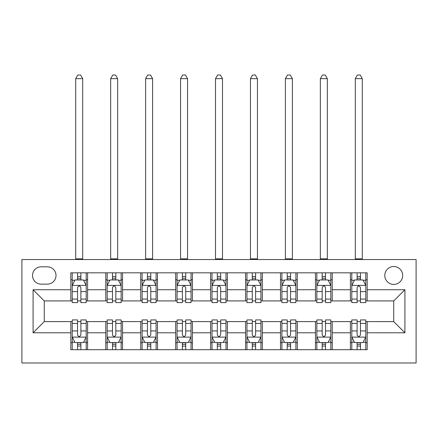 <?xml version="1.0" encoding="UTF-8"?>
<svg xmlns="http://www.w3.org/2000/svg" width="438" height="438" viewBox="0 0 438 438"><rect width="100%" height="100%" fill="white"/><g stroke="black" fill="none" stroke-linecap="round" stroke-linejoin="round"><path stroke-width="0.66" d="M393.735 266.528A8.946 8.946 0 0 0 384.788 275.475A8.946 8.946 0 0 0 393.735 284.421A8.946 8.946 0 0 0 402.681 275.475A8.946 8.946 0 0 0 393.735 266.528M21.9 362.982L416.1 362.982L416.1 259.537L21.9 259.537L21.9 362.982M41.188 284.142L47.342 284.142A8.667 8.667 0 0 0 56.009 275.475A8.667 8.667 0 0 0 47.342 266.808L41.188 266.808A8.667 8.667 0 0 0 32.521 275.475A8.667 8.667 0 0 0 41.188 284.142M70.825 332.787L33.085 332.787L33.085 289.732L70.825 289.732L70.825 300.917L44.265 300.917L44.265 321.601L70.825 321.601L70.825 349.699L367.175 349.699L367.175 321.601L393.735 321.601L393.735 300.917L367.175 300.917L367.175 289.732L404.915 289.732L404.915 332.787L367.175 332.787M367.175 289.732L367.175 272.819L70.825 272.819L70.825 289.732M350.4 272.819L350.4 300.917L351.796 300.917M357.112 300.917L360.463 300.917M365.779 300.917L367.175 300.917M350.4 300.917L330.832 300.917M315.453 272.819L315.453 300.917L316.849 300.917M322.165 300.917L325.516 300.917M315.453 300.917L295.885 300.917M280.506 272.819L280.506 300.917L281.902 300.917M287.219 300.917L290.569 300.917M280.506 300.917L260.939 300.917M245.559 272.819L245.559 300.917L246.955 300.917M252.272 300.917L255.622 300.917M245.559 300.917L225.992 300.917M210.612 272.819L210.612 300.917L212.008 300.917M217.325 300.917L220.675 300.917M210.612 300.917L191.045 300.917M175.665 272.819L175.665 300.917L177.061 300.917M182.378 300.917L185.728 300.917M175.665 300.917L156.098 300.917M140.718 272.819L140.718 300.917L142.115 300.917M147.431 300.917L150.781 300.917M140.718 300.917L121.151 300.917M105.772 272.819L105.772 300.917L107.168 300.917M112.484 300.917L115.835 300.917M105.772 300.917L86.204 300.917M70.825 300.917L72.221 300.917M77.537 300.917L80.888 300.917M70.825 321.601L72.221 321.601M77.537 321.601L80.888 321.601M86.204 321.601L87.6 321.601L87.6 349.699M107.168 321.601L87.6 321.601M112.484 321.601L115.835 321.601M121.151 321.601L122.547 321.601L122.547 349.699M142.115 321.601L122.547 321.601M147.431 321.601L150.781 321.601M156.098 321.601L157.494 321.601L157.494 349.699M177.061 321.601L157.494 321.601M182.378 321.601L185.728 321.601M191.045 321.601L192.441 321.601L192.441 349.699M212.008 321.601L192.441 321.601M217.325 321.601L220.675 321.601M225.992 321.601L227.388 321.601L227.388 349.699M246.955 321.601L227.388 321.601M252.272 321.601L255.622 321.601M260.939 321.601L262.335 321.601L262.335 349.699M281.902 321.601L262.335 321.601M287.219 321.601L290.569 321.601M295.885 321.601L297.282 321.601L297.282 349.699M316.849 321.601L297.282 321.601M322.165 321.601L325.516 321.601M330.832 321.601L332.228 321.601L332.228 349.699M351.796 321.601L332.228 321.601M357.112 321.601L360.463 321.601M365.779 321.601L367.175 321.601M87.6 272.819L87.6 300.917M70.825 279.805L72.221 279.805M77.537 279.805L80.888 279.805M86.204 279.805L87.6 279.805M70.825 342.713L72.221 342.713M77.537 342.713L80.888 342.713M86.204 342.713L87.6 342.713M105.772 321.601L105.772 349.699M122.547 272.819L122.547 300.917M105.772 279.805L107.168 279.805M112.484 279.805L115.835 279.805M121.151 279.805L122.547 279.805M105.772 342.713L107.168 342.713M112.484 342.713L115.835 342.713M121.151 342.713L122.547 342.713M140.718 321.601L140.718 349.699M140.718 342.713L142.115 342.713M147.431 342.713L150.781 342.713M156.098 342.713L157.494 342.713M157.494 272.819L157.494 300.917M140.718 279.805L142.115 279.805M147.431 279.805L150.781 279.805M156.098 279.805L157.494 279.805M175.665 321.601L175.665 349.699M175.665 342.713L177.061 342.713M182.378 342.713L185.728 342.713M191.045 342.713L192.441 342.713M192.441 272.819L192.441 300.917M175.665 279.805L177.061 279.805M182.378 279.805L185.728 279.805M191.045 279.805L192.441 279.805M210.612 321.601L210.612 349.699M210.612 342.713L212.008 342.713M217.325 342.713L220.675 342.713M225.992 342.713L227.388 342.713M227.388 272.819L227.388 300.917M210.612 279.805L212.008 279.805M217.325 279.805L220.675 279.805M225.992 279.805L227.388 279.805M245.559 321.601L245.559 349.699M245.559 342.713L246.955 342.713M252.272 342.713L255.622 342.713M260.939 342.713L262.335 342.713M262.335 272.819L262.335 300.917M245.559 279.805L246.955 279.805M252.272 279.805L255.622 279.805M260.939 279.805L262.335 279.805M280.506 321.601L280.506 349.699M280.506 342.713L281.902 342.713M287.219 342.713L290.569 342.713M295.885 342.713L297.282 342.713M297.282 272.819L297.282 300.917M280.506 279.805L281.902 279.805M287.219 279.805L290.569 279.805M295.885 279.805L297.282 279.805M315.453 321.601L315.453 349.699M315.453 342.713L316.849 342.713M322.165 342.713L325.516 342.713M330.832 342.713L332.228 342.713M332.228 272.819L332.228 300.917M315.453 279.805L316.849 279.805M322.165 279.805L325.516 279.805M330.832 279.805L332.228 279.805M350.4 321.601L350.4 349.699M350.4 342.713L351.796 342.713M357.112 342.713L360.463 342.713M365.779 342.713L367.175 342.713M350.4 279.805L351.796 279.805M357.112 279.805L360.463 279.805M365.779 279.805L367.175 279.805M44.265 300.917L33.085 289.732M44.265 321.601L33.085 332.787M404.915 289.732L393.735 300.917M404.915 332.787L393.735 321.601M80.888 276.455L77.537 276.455M86.204 299.088L80.888 299.088L80.888 302.592L86.204 302.592L86.204 285.538L83.406 279.948L75.018 279.948L72.221 285.538L72.221 302.592L77.537 302.592L77.537 299.088L72.221 299.088M72.221 285.538L72.221 272.819M86.204 285.538L86.204 272.819M77.537 279.948L77.537 272.819M80.888 272.819L80.888 279.948M80.888 299.088L80.888 287.635C79.771 285.483 78.654 285.483 77.537 287.635L77.537 299.088M75.719 259.537L75.719 78.654L82.705 78.654L80.608 75.018L77.816 75.018L75.719 78.654M82.705 259.537L82.705 78.654M77.537 346.069L80.888 346.069M72.221 323.43L77.537 323.43L77.537 319.926L72.221 319.926L72.221 336.981L75.018 342.571L83.406 342.571L86.204 336.981L86.204 319.926L80.888 319.926L80.888 323.43L86.204 323.43M86.204 336.981L86.204 349.699M72.221 336.981L72.221 349.699M80.888 342.571L80.888 349.699M77.537 349.699L77.537 342.571M77.537 323.43L77.537 334.884C78.654 337.036 79.771 337.036 80.888 334.884L80.888 323.43M115.835 276.455L112.484 276.455M121.151 299.088L115.835 299.088L115.835 302.592L121.151 302.592L121.151 285.538L118.353 279.948L109.965 279.948L107.168 285.538L107.168 302.592L112.484 302.592L112.484 299.088L107.168 299.088M107.168 285.538L107.168 272.819M121.151 285.538L121.151 272.819M112.484 279.948L112.484 272.819M115.835 272.819L115.835 279.948M115.835 299.088L115.835 287.635C114.718 285.483 113.601 285.483 112.484 287.635L112.484 299.088M110.666 259.537L110.666 78.654L117.652 78.654L115.555 75.018L112.763 75.018L110.666 78.654M117.652 259.537L117.652 78.654M150.781 276.455L147.431 276.455M156.098 299.088L150.781 299.088L150.781 302.592L156.098 302.592L156.098 285.538L153.3 279.948L144.912 279.948L142.115 285.538L142.115 302.592L147.431 302.592L147.431 299.088L142.115 299.088M142.115 285.538L142.115 272.819M156.098 285.538L156.098 272.819M147.431 279.948L147.431 272.819M150.781 272.819L150.781 279.948M150.781 299.088L150.781 287.635C149.665 285.483 148.548 285.483 147.431 287.635L147.431 299.088M145.613 259.537L145.613 78.654L152.599 78.654L150.502 75.018L147.71 75.018L145.613 78.654M152.599 259.537L152.599 78.654M185.728 276.455L182.378 276.455M191.045 299.088L185.728 299.088L185.728 302.592L191.045 302.592L191.045 285.538L188.247 279.948L179.859 279.948L177.061 285.538L177.061 302.592L182.378 302.592L182.378 299.088L177.061 299.088M177.061 285.538L177.061 272.819M191.045 285.538L191.045 272.819M182.378 279.948L182.378 272.819M185.728 272.819L185.728 279.948M185.728 299.088L185.728 287.635C184.612 285.483 183.495 285.483 182.378 287.635L182.378 299.088M180.56 259.537L180.56 78.654L187.546 78.654L185.449 75.018L182.657 75.018L180.56 78.654M187.546 259.537L187.546 78.654M112.484 346.069L115.835 346.069M107.168 323.43L112.484 323.43L112.484 319.926L107.168 319.926L107.168 336.981L109.965 342.571L118.353 342.571L121.151 336.981L121.151 319.926L115.835 319.926L115.835 323.43L121.151 323.43M121.151 336.981L121.151 349.699M107.168 336.981L107.168 349.699M115.835 342.571L115.835 349.699M112.484 349.699L112.484 342.571M112.484 323.43L112.484 334.884C113.601 337.036 114.718 337.036 115.835 334.884L115.835 323.43M147.431 346.069L150.781 346.069M142.115 323.43L147.431 323.43L147.431 319.926L142.115 319.926L142.115 336.981L144.912 342.571L153.3 342.571L156.098 336.981L156.098 319.926L150.781 319.926L150.781 323.43L156.098 323.43M156.098 336.981L156.098 349.699M142.115 336.981L142.115 349.699M150.781 342.571L150.781 349.699M147.431 349.699L147.431 342.571M147.431 323.43L147.431 334.884C148.548 337.036 149.665 337.036 150.781 334.884L150.781 323.43M182.378 346.069L185.728 346.069M177.061 323.43L182.378 323.43L182.378 319.926L177.061 319.926L177.061 336.981L179.859 342.571L188.247 342.571L191.045 336.981L191.045 319.926L185.728 319.926L185.728 323.43L191.045 323.43M191.045 336.981L191.045 349.699M177.061 336.981L177.061 349.699M185.728 342.571L185.728 349.699M182.378 349.699L182.378 342.571M182.378 323.43L182.378 334.884C183.495 337.036 184.612 337.036 185.728 334.884L185.728 323.43M220.675 276.455L217.325 276.455M225.992 299.088L220.675 299.088L220.675 302.592L225.992 302.592L225.992 285.538L223.194 279.948L214.806 279.948L212.008 285.538L212.008 302.592L217.325 302.592L217.325 299.088L212.008 299.088M212.008 285.538L212.008 272.819M225.992 285.538L225.992 272.819M217.325 279.948L217.325 272.819M220.675 272.819L220.675 279.948M220.675 299.088L220.675 287.635C219.558 285.483 218.442 285.483 217.325 287.635L217.325 299.088M215.507 259.537L215.507 78.654L222.493 78.654L220.396 75.018L217.604 75.018L215.507 78.654M222.493 259.537L222.493 78.654M217.325 346.069L220.675 346.069M212.008 323.43L217.325 323.43L217.325 319.926L212.008 319.926L212.008 336.981L214.806 342.571L223.194 342.571L225.992 336.981L225.992 319.926L220.675 319.926L220.675 323.43L225.992 323.43M225.992 336.981L225.992 349.699M212.008 336.981L212.008 349.699M220.675 342.571L220.675 349.699M217.325 349.699L217.325 342.571M217.325 323.43L217.325 334.884C218.442 337.036 219.558 337.036 220.675 334.884L220.675 323.43M255.622 276.455L252.272 276.455M260.939 299.088L255.622 299.088L255.622 302.592L260.939 302.592L260.939 285.538L258.141 279.948L249.753 279.948L246.955 285.538L246.955 302.592L252.272 302.592L252.272 299.088L246.955 299.088M246.955 285.538L246.955 272.819M260.939 285.538L260.939 272.819M252.272 279.948L252.272 272.819M255.622 272.819L255.622 279.948M255.622 299.088L255.622 287.635C254.505 285.483 253.388 285.483 252.272 287.635L252.272 299.088M250.454 259.537L250.454 78.654L257.44 78.654L255.343 75.018L252.551 75.018L250.454 78.654M257.44 259.537L257.44 78.654M290.569 276.455L287.219 276.455M295.885 299.088L290.569 299.088L290.569 302.592L295.885 302.592L295.885 285.538L293.088 279.948L284.7 279.948L281.902 285.538L281.902 302.592L287.219 302.592L287.219 299.088L281.902 299.088M281.902 285.538L281.902 272.819M295.885 285.538L295.885 272.819M287.219 279.948L287.219 272.819M290.569 272.819L290.569 279.948M290.569 299.088L290.569 287.635C289.452 285.483 288.335 285.483 287.219 287.635L287.219 299.088M285.401 259.537L285.401 78.654L292.387 78.654L290.29 75.018L287.498 75.018L285.401 78.654M292.387 259.537L292.387 78.654M325.516 276.455L322.165 276.455M330.832 299.088L325.516 299.088L325.516 302.592L330.832 302.592L330.832 285.538L328.035 279.948L319.647 279.948L316.849 285.538L316.849 302.592L322.165 302.592L322.165 299.088L316.849 299.088M316.849 285.538L316.849 272.819M330.832 285.538L330.832 272.819M322.165 279.948L322.165 272.819M325.516 272.819L325.516 279.948M325.516 299.088L325.516 287.635C324.399 285.483 323.282 285.483 322.165 287.635L322.165 299.088M320.348 259.537L320.348 78.654L327.334 78.654L325.237 75.018L322.445 75.018L320.348 78.654M327.334 259.537L327.334 78.654M252.272 346.069L255.622 346.069M246.955 323.43L252.272 323.43L252.272 319.926L246.955 319.926L246.955 336.981L249.753 342.571L258.141 342.571L260.939 336.981L260.939 319.926L255.622 319.926L255.622 323.43L260.939 323.43M260.939 336.981L260.939 349.699M246.955 336.981L246.955 349.699M255.622 342.571L255.622 349.699M252.272 349.699L252.272 342.571M252.272 323.43L252.272 334.884C253.388 337.036 254.505 337.036 255.622 334.884L255.622 323.43M287.219 346.069L290.569 346.069M281.902 323.43L287.219 323.43L287.219 319.926L281.902 319.926L281.902 336.981L284.7 342.571L293.088 342.571L295.885 336.981L295.885 319.926L290.569 319.926L290.569 323.43L295.885 323.43M295.885 336.981L295.885 349.699M281.902 336.981L281.902 349.699M290.569 342.571L290.569 349.699M287.219 349.699L287.219 342.571M287.219 323.43L287.219 334.884C288.335 337.036 289.452 337.036 290.569 334.884L290.569 323.43M322.165 346.069L325.516 346.069M316.849 323.43L322.165 323.43L322.165 319.926L316.849 319.926L316.849 336.981L319.647 342.571L328.035 342.571L330.832 336.981L330.832 319.926L325.516 319.926L325.516 323.43L330.832 323.43M330.832 336.981L330.832 349.699M316.849 336.981L316.849 349.699M325.516 342.571L325.516 349.699M322.165 349.699L322.165 342.571M322.165 323.43L322.165 334.884C323.282 337.036 324.399 337.036 325.516 334.884L325.516 323.43M360.463 276.455L357.112 276.455M365.779 299.088L360.463 299.088L360.463 302.592L365.779 302.592L365.779 285.538L362.982 279.948L354.594 279.948L351.796 285.538L351.796 302.592L357.112 302.592L357.112 299.088L351.796 299.088M351.796 285.538L351.796 272.819M365.779 285.538L365.779 272.819M357.112 279.948L357.112 272.819M360.463 272.819L360.463 279.948M360.463 299.088L360.463 287.635C359.346 285.483 358.229 285.483 357.112 287.635L357.112 299.088M355.295 259.537L355.295 78.654L362.281 78.654L360.184 75.018L357.392 75.018L355.295 78.654M362.281 259.537L362.281 78.654M357.112 346.069L360.463 346.069M351.796 323.43L357.112 323.43L357.112 319.926L351.796 319.926L351.796 336.981L354.594 342.571L362.982 342.571L365.779 336.981L365.779 319.926L360.463 319.926L360.463 323.43L365.779 323.43M365.779 336.981L365.779 349.699M351.796 336.981L351.796 349.699M360.463 342.571L360.463 349.699M357.112 349.699L357.112 342.571M357.112 323.43L357.112 334.884C358.229 337.036 359.346 337.036 360.463 334.884L360.463 323.43M105.772 332.787L87.6 332.787M105.772 289.732L87.6 289.732M140.718 289.732L122.547 289.732M140.718 332.787L122.547 332.787M175.665 289.732L157.494 289.732M175.665 332.787L157.494 332.787M210.612 289.732L192.441 289.732M210.612 332.787L192.441 332.787M245.559 289.732L227.388 289.732M245.559 332.787L227.388 332.787M280.506 289.732L262.335 289.732M280.506 332.787L262.335 332.787M315.453 289.732L297.282 289.732M315.453 332.787L297.282 332.787M350.4 289.732L332.228 289.732M350.4 332.787L332.228 332.787M86.133 285.401L72.292 285.401M72.221 280.282L74.849 280.282M83.576 280.282L86.204 280.282M77.537 291.593L72.221 291.593M86.204 291.593L80.888 291.593M80.888 278.234L77.537 278.234M75.719 258.842L82.705 258.842M72.292 337.118L86.133 337.118M86.204 342.237L83.576 342.237M74.849 342.237L72.221 342.237M80.888 330.925L86.204 330.925M72.221 330.925L77.537 330.925M77.537 344.29L80.888 344.29M121.08 285.401L107.239 285.401M107.168 280.282L109.796 280.282M118.523 280.282L121.151 280.282M112.484 291.593L107.168 291.593M121.151 291.593L115.835 291.593M115.835 278.234L112.484 278.234M110.666 258.842L117.652 258.842M156.027 285.401L142.186 285.401M142.115 280.282L144.743 280.282M153.47 280.282L156.098 280.282M147.431 291.593L142.115 291.593M156.098 291.593L150.781 291.593M150.781 278.234L147.431 278.234M145.613 258.842L152.599 258.842M190.973 285.401L177.133 285.401M177.061 280.282L179.689 280.282M188.417 280.282L191.045 280.282M182.378 291.593L177.061 291.593M191.045 291.593L185.728 291.593M185.728 278.234L182.378 278.234M180.56 258.842L187.546 258.842M107.239 337.118L121.08 337.118M121.151 342.237L118.523 342.237M109.796 342.237L107.168 342.237M115.835 330.925L121.151 330.925M107.168 330.925L112.484 330.925M112.484 344.29L115.835 344.29M142.186 337.118L156.027 337.118M156.098 342.237L153.47 342.237M144.743 342.237L142.115 342.237M150.781 330.925L156.098 330.925M142.115 330.925L147.431 330.925M147.431 344.29L150.781 344.29M177.133 337.118L190.973 337.118M191.045 342.237L188.417 342.237M179.689 342.237L177.061 342.237M185.728 330.925L191.045 330.925M177.061 330.925L182.378 330.925M182.378 344.29L185.728 344.29M225.92 285.401L212.08 285.401M212.008 280.282L214.636 280.282M223.364 280.282L225.992 280.282M217.325 291.593L212.008 291.593M225.992 291.593L220.675 291.593M220.675 278.234L217.325 278.234M215.507 258.842L222.493 258.842M212.08 337.118L225.92 337.118M225.992 342.237L223.364 342.237M214.636 342.237L212.008 342.237M220.675 330.925L225.992 330.925M212.008 330.925L217.325 330.925M217.325 344.29L220.675 344.29M260.867 285.401L247.027 285.401M246.955 280.282L249.583 280.282M258.31 280.282L260.939 280.282M252.272 291.593L246.955 291.593M260.939 291.593L255.622 291.593M255.622 278.234L252.272 278.234M250.454 258.842L257.44 258.842M295.814 285.401L281.973 285.401M281.902 280.282L284.53 280.282M293.257 280.282L295.885 280.282M287.219 291.593L281.902 291.593M295.885 291.593L290.569 291.593M290.569 278.234L287.219 278.234M285.401 258.842L292.387 258.842M330.761 285.401L316.92 285.401M316.849 280.282L319.477 280.282M328.204 280.282L330.832 280.282M322.165 291.593L316.849 291.593M330.832 291.593L325.516 291.593M325.516 278.234L322.165 278.234M320.348 258.842L327.334 258.842M247.027 337.118L260.867 337.118M260.939 342.237L258.31 342.237M249.583 342.237L246.955 342.237M255.622 330.925L260.939 330.925M246.955 330.925L252.272 330.925M252.272 344.29L255.622 344.29M281.973 337.118L295.814 337.118M295.885 342.237L293.257 342.237M284.53 342.237L281.902 342.237M290.569 330.925L295.885 330.925M281.902 330.925L287.219 330.925M287.219 344.29L290.569 344.29M316.92 337.118L330.761 337.118M330.832 342.237L328.204 342.237M319.477 342.237L316.849 342.237M325.516 330.925L330.832 330.925M316.849 330.925L322.165 330.925M322.165 344.29L325.516 344.29M365.708 285.401L351.867 285.401M351.796 280.282L354.424 280.282M363.151 280.282L365.779 280.282M357.112 291.593L351.796 291.593M365.779 291.593L360.463 291.593M360.463 278.234L357.112 278.234M355.295 258.842L362.281 258.842M351.867 337.118L365.708 337.118M365.779 342.237L363.151 342.237M354.424 342.237L351.796 342.237M360.463 330.925L365.779 330.925M351.796 330.925L357.112 330.925M357.112 344.29L360.463 344.29"/></g></svg>

